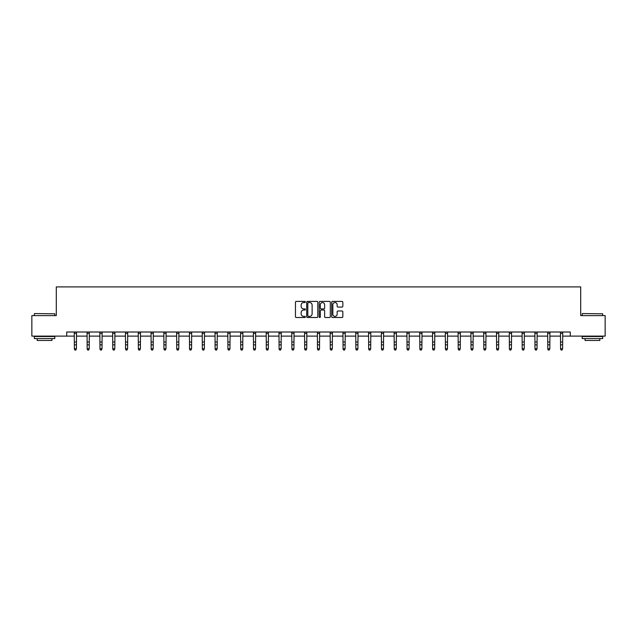 <?xml version="1.0" encoding="UTF-8"?>
<svg xmlns="http://www.w3.org/2000/svg" width="637" height="637" viewBox="0 0 637 637"><rect width="100%" height="100%" fill="white"/><g stroke="black" fill="none" stroke-linecap="round" stroke-linejoin="round"><path stroke-width="0.96" d="M305.378 301.97A0.565 0.565 0 0 0 304.812 301.405L296.261 301.405A0.804 0.804 0 0 0 295.457 302.209L295.457 316.7A0.804 0.804 0 0 0 296.261 317.505L304.812 317.505A0.565 0.565 0 0 0 305.378 316.939A0.565 0.565 0 0 0 304.812 316.382L303.706 316.382A2.58 2.58 0 0 1 301.134 313.802L301.134 312.6A2.58 2.58 0 0 1 303.706 310.02L304.812 310.02A0.565 0.565 0 0 0 305.378 309.455A0.565 0.565 0 0 0 304.812 308.889L303.706 308.889A2.58 2.58 0 0 1 301.134 306.317L301.134 305.107A2.58 2.58 0 0 1 303.706 302.535L304.812 302.535A0.565 0.565 0 0 0 305.378 301.97M342.029 307.082A0.804 0.804 0 0 0 342.833 306.278L342.833 302.209A0.804 0.804 0 0 0 342.029 301.405L332.53 301.405A0.804 0.804 0 0 0 331.726 302.209L331.726 316.7A0.804 0.804 0 0 0 332.53 317.505L342.029 317.505A0.804 0.804 0 0 0 342.833 316.7L342.833 311.788A0.804 0.804 0 0 0 342.029 310.983L337.96 310.983A0.804 0.804 0 0 0 337.156 311.788L337.156 314.224A2.15 2.15 0 0 1 335.006 316.382A2.15 2.15 0 0 1 332.848 314.224L332.848 304.685A2.15 2.15 0 0 1 335.006 302.535A2.15 2.15 0 0 1 337.156 304.685L337.156 306.278A0.804 0.804 0 0 0 337.96 307.082L342.029 307.082M66.71 336.113L31.85 336.113L31.85 315.61L56.295 315.61L56.295 286.905L580.705 286.905L580.705 315.61L605.15 315.61L605.15 336.113L570.29 336.113L570.29 332.012L66.71 332.012L66.71 336.113L74.378 336.113M317.799 302.209A0.804 0.804 0 0 0 316.987 301.405L307.488 301.405A0.804 0.804 0 0 0 306.684 302.209L306.684 316.7A0.804 0.804 0 0 0 307.488 317.505L316.987 317.505A0.804 0.804 0 0 0 317.799 316.7L317.799 302.209M320.013 301.405L329.512 301.405A0.804 0.804 0 0 1 330.316 302.209L330.316 316.7A0.804 0.804 0 0 1 329.512 317.505L325.443 317.505A0.804 0.804 0 0 1 324.639 316.7L324.639 310.824A0.804 0.804 0 0 0 323.835 310.02L321.136 310.02A0.804 0.804 0 0 0 320.331 310.824L320.331 316.939A0.565 0.565 0 0 1 319.766 317.505A0.565 0.565 0 0 1 319.201 316.939L319.201 302.209A0.804 0.804 0 0 1 320.013 301.405M76.424 336.113L87.173 336.113M89.22 336.113L99.969 336.113M102.016 336.113L112.757 336.113M114.811 336.113L125.553 336.113M127.607 336.113L138.348 336.113M140.403 336.113L151.144 336.113M153.191 336.113L163.94 336.113M165.986 336.113L176.736 336.113M178.782 336.113L189.531 336.113M191.578 336.113L202.319 336.113M204.373 336.113L215.115 336.113M217.169 336.113L227.911 336.113M229.965 336.113L240.706 336.113M242.761 336.113L253.502 336.113M255.548 336.113L266.298 336.113M268.344 336.113L279.094 336.113M281.14 336.113L291.889 336.113M293.936 336.113L304.677 336.113M306.731 336.113L317.473 336.113M319.527 336.113L330.269 336.113M332.323 336.113L343.064 336.113M345.111 336.113L355.86 336.113M357.906 336.113L368.656 336.113M370.702 336.113L381.452 336.113M383.498 336.113L394.239 336.113M396.294 336.113L407.035 336.113M409.089 336.113L419.831 336.113M421.885 336.113L432.627 336.113M434.681 336.113L445.422 336.113M447.469 336.113L458.218 336.113M460.264 336.113L471.014 336.113M473.06 336.113L483.809 336.113M485.856 336.113L496.597 336.113M498.652 336.113L509.393 336.113M511.447 336.113L522.189 336.113M524.243 336.113L534.984 336.113M537.031 336.113L547.78 336.113M549.827 336.113L560.576 336.113M562.622 336.113L570.29 336.113M308.38 302.535A0.565 0.565 0 0 0 307.814 303.093L307.814 315.817A0.565 0.565 0 0 0 308.38 316.382L309.542 316.382A2.58 2.58 0 0 0 312.122 313.802L312.122 305.107A2.58 2.58 0 0 0 309.542 302.535L308.38 302.535M324.639 304.725A2.15 2.15 0 0 0 322.481 302.575A2.15 2.15 0 0 0 320.331 304.725L320.331 308.085A0.804 0.804 0 0 0 321.136 308.889L323.835 308.889A0.804 0.804 0 0 0 324.639 308.085L324.639 304.725M74.274 332.012L74.378 348.742L76.424 348.742L75.811 350.095L74.991 349.92L75.811 350.095M75.811 349.92L76.424 348.742L76.528 332.012M74.991 350.095L74.378 349.195L74.991 349.92M34.557 313.555L54.814 313.802L34.557 313.555M44.566 338.573L34.31 338.573L34.31 336.519L54.814 336.519L54.814 338.573L44.566 338.573M51.947 338.573L51.947 340.461L37.185 340.461L37.185 338.573M582.433 313.555L602.69 313.802L582.433 313.555M592.434 338.573L582.186 338.573L582.186 336.519L602.69 336.519L602.69 338.573L592.434 338.573M599.815 338.573L599.815 340.461L585.053 340.461L585.053 338.573M87.07 332.012L87.173 348.742L89.22 348.742L88.607 350.095L87.787 349.92L88.607 350.095M88.607 349.92L89.22 348.742L89.323 332.012M87.787 350.095L87.173 349.195L87.787 349.92M99.858 332.012L99.969 348.742L102.016 348.742L101.402 350.095L100.582 349.92L101.402 350.095M101.402 349.92L102.016 348.742L102.119 332.012M100.582 350.095L99.969 349.195L100.582 349.92M112.653 332.012L112.757 348.742L114.811 348.742L114.198 350.095L113.378 349.92L114.198 350.095M114.198 349.92L114.811 348.742L114.915 332.012M113.378 350.095L112.757 349.195L113.378 349.92M125.449 332.012L125.553 348.742L127.607 348.742L126.986 350.095L126.166 349.92L126.986 350.095M126.986 349.92L127.607 348.742L127.711 332.012M126.166 350.095L125.553 349.195L126.166 349.92M138.245 332.012L138.348 348.742L140.403 348.742L139.782 350.095L138.962 349.92L139.782 350.095M139.782 349.92L140.403 348.742L140.506 332.012M138.962 350.095L138.348 349.195L138.962 349.92M151.041 332.012L151.144 348.742L153.191 348.742L152.577 350.095L151.757 349.92L152.577 350.095M152.577 349.92L153.191 348.742L153.302 332.012M151.757 350.095L151.144 349.195L151.757 349.92M163.836 332.012L163.94 348.742L165.986 348.742L165.373 350.095L164.553 349.92L165.373 350.095M165.373 349.92L165.986 348.742L166.09 332.012M164.553 350.095L163.94 349.195L164.553 349.92M176.632 332.012L176.736 348.742L178.782 348.742L178.169 350.095L177.349 349.92L178.169 350.095M178.169 349.92L178.782 348.742L178.886 332.012M177.349 350.095L176.736 349.195L177.349 349.92M189.428 332.012L189.531 348.742L191.578 348.742L190.965 350.095L190.145 349.92L190.965 350.095M190.965 349.92L191.578 348.742L191.681 332.012M190.145 350.095L189.531 349.195L190.145 349.92M202.216 332.012L202.319 348.742L204.373 348.742L203.76 350.095L202.94 349.92L203.76 350.095M203.76 349.92L204.373 348.742L204.477 332.012M202.94 350.095L202.319 349.195L202.94 349.92M215.011 332.012L215.115 348.742L217.169 348.742L216.556 350.095L215.736 349.92L216.556 350.095M216.556 349.92L217.169 348.742L217.273 332.012M215.736 350.095L215.115 349.195L215.736 349.92M227.807 332.012L227.911 348.742L229.965 348.742L229.344 350.095L228.524 349.92L229.344 350.095M229.344 349.92L229.965 348.742L230.068 332.012M228.524 350.095L227.911 349.195L228.524 349.92M240.603 332.012L240.706 348.742L242.761 348.742L242.14 350.095L241.319 349.92L242.14 350.095M242.14 349.92L242.761 348.742L242.864 332.012M241.319 350.095L240.706 349.195L241.319 349.92M253.399 332.012L253.502 348.742L255.548 348.742L254.935 350.095L254.115 349.92L254.935 350.095M254.935 349.92L255.548 348.742L255.652 332.012M254.115 350.095L253.502 349.195L254.115 349.92M266.194 332.012L266.298 348.742L268.344 348.742L267.731 350.095L266.911 349.92L267.731 350.095M267.731 349.92L268.344 348.742L268.448 332.012M266.911 350.095L266.298 349.195L266.911 349.92M278.99 332.012L279.094 348.742L281.14 348.742L280.527 350.095L279.707 349.92L280.527 350.095M280.527 349.92L281.14 348.742L281.243 332.012M279.707 350.095L279.094 349.195L279.707 349.92M291.778 332.012L291.889 348.742L293.936 348.742L293.323 350.095L292.502 349.92L293.323 350.095M293.323 349.92L293.936 348.742L294.039 332.012M292.502 350.095L291.889 349.195L292.502 349.92M304.574 332.012L304.677 348.742L306.731 348.742L306.118 350.095L305.298 349.92L306.118 350.095M306.118 349.92L306.731 348.742L306.835 332.012M305.298 350.095L304.677 349.195L305.298 349.92M317.369 332.012L317.473 348.742L319.527 348.742L318.914 350.095L318.086 349.92L318.914 350.095M318.914 349.92L319.527 348.742L319.631 332.012M318.086 350.095L317.473 349.195L318.086 349.92M330.165 332.012L330.269 348.742L332.323 348.742L331.702 350.095L330.882 349.92L331.702 350.095M331.702 349.92L332.323 348.742L332.426 332.012M330.882 350.095L330.269 349.195L330.882 349.92M342.961 332.012L343.064 348.742L345.111 348.742L344.498 350.095L343.677 349.92L344.498 350.095M344.498 349.92L345.111 348.742L345.222 332.012M343.677 350.095L343.064 349.195L343.677 349.92M355.757 332.012L355.86 348.742L357.906 348.742L357.293 350.095L356.473 349.92L357.293 350.095M357.293 349.92L357.906 348.742L358.01 332.012M356.473 350.095L355.86 349.195L356.473 349.92M368.552 332.012L368.656 348.742L370.702 348.742L370.089 350.095L369.269 349.92L370.089 350.095M370.089 349.92L370.702 348.742L370.806 332.012M369.269 350.095L368.656 349.195L369.269 349.92M381.348 332.012L381.452 348.742L383.498 348.742L382.885 350.095L382.065 349.92L382.885 350.095M382.885 349.92L383.498 348.742L383.601 332.012M382.065 350.095L381.452 349.195L382.065 349.92M394.136 332.012L394.239 348.742L396.294 348.742L395.681 350.095L394.86 349.92L395.681 350.095M395.681 349.92L396.294 348.742L396.397 332.012M394.86 350.095L394.239 349.195L394.86 349.92M406.932 332.012L407.035 348.742L409.089 348.742L408.476 350.095L407.656 349.92L408.476 350.095M408.476 349.92L409.089 348.742L409.193 332.012M407.656 350.095L407.035 349.195L407.656 349.92M419.727 332.012L419.831 348.742L421.885 348.742L421.264 350.095L420.444 349.92L421.264 350.095M421.264 349.92L421.885 348.742L421.989 332.012M420.444 350.095L419.831 349.195L420.444 349.92M432.523 332.012L432.627 348.742L434.681 348.742L434.06 350.095L433.24 349.92L434.06 350.095M434.06 349.92L434.681 348.742L434.784 332.012M433.24 350.095L432.627 349.195L433.24 349.92M445.319 332.012L445.422 348.742L447.469 348.742L446.856 350.095L446.035 349.92L446.856 350.095M446.856 349.92L447.469 348.742L447.572 332.012M446.035 350.095L445.422 349.195L446.035 349.92M458.114 332.012L458.218 348.742L460.264 348.742L459.651 350.095L458.831 349.92L459.651 350.095M459.651 349.92L460.264 348.742L460.368 332.012M458.831 350.095L458.218 349.195L458.831 349.92M470.91 332.012L471.014 348.742L473.06 348.742L472.447 350.095L471.627 349.92L472.447 350.095M472.447 349.92L473.06 348.742L473.164 332.012M471.627 350.095L471.014 349.195L471.627 349.92M483.698 332.012L483.809 348.742L485.856 348.742L485.243 350.095L484.423 349.92L485.243 350.095M485.243 349.92L485.856 348.742L485.959 332.012M484.423 350.095L483.809 349.195L484.423 349.92M496.494 332.012L496.597 348.742L498.652 348.742L498.038 350.095L497.218 349.92L498.038 350.095M498.038 349.92L498.652 348.742L498.755 332.012M497.218 350.095L496.597 349.195L497.218 349.92M509.289 332.012L509.393 348.742L511.447 348.742L510.834 350.095L510.014 349.92L510.834 350.095M510.834 349.92L511.447 348.742L511.551 332.012M510.014 350.095L509.393 349.195L510.014 349.92M522.085 332.012L522.189 348.742L524.243 348.742L523.622 350.095L522.802 349.92L523.622 350.095M523.622 349.92L524.243 348.742L524.347 332.012M522.802 350.095L522.189 349.195L522.802 349.92M534.881 332.012L534.984 348.742L537.031 348.742L536.418 350.095L535.598 349.92L536.418 350.095M536.418 349.92L537.031 348.742L537.142 332.012M535.598 350.095L534.984 349.195L535.598 349.92M547.677 332.012L547.78 348.742L549.827 348.742L549.213 350.095L548.393 349.92L549.213 350.095M549.213 349.92L549.827 348.742L549.93 332.012M548.393 350.095L547.78 349.195L548.393 349.92M560.472 332.012L560.576 348.742L562.622 348.742L562.009 350.095L561.189 349.92L562.009 350.095M562.009 349.92L562.622 348.742L562.726 332.012M561.189 350.095L560.576 349.195L561.189 349.92M76.528 332.028L74.282 332.028M76.424 342.013L74.378 342.013M76.424 344.832L74.378 344.832M76.424 333.358L74.378 333.358M89.315 332.028L87.07 332.028M89.22 342.013L87.173 342.013M89.22 344.832L87.173 344.832M89.22 333.358L87.173 333.358M102.111 332.028L99.866 332.028M102.016 342.013L99.969 342.013M102.016 344.832L99.969 344.832M102.016 333.358L99.969 333.358M114.907 332.028L112.661 332.028M114.811 342.013L112.757 342.013M114.811 344.832L112.757 344.832M114.811 333.358L112.757 333.358M127.703 332.028L125.457 332.028M127.607 342.013L125.553 342.013M127.607 344.832L125.553 344.832M127.607 333.358L125.553 333.358M140.498 332.028L138.253 332.028M140.403 342.013L138.348 342.013M140.403 344.832L138.348 344.832M140.403 333.358L138.348 333.358M153.294 332.028L151.049 332.028M153.191 342.013L151.144 342.013M153.191 344.832L151.144 344.832M153.191 333.358L151.144 333.358M166.09 332.028L163.844 332.028M165.986 342.013L163.94 342.013M165.986 344.832L163.94 344.832M165.986 333.358L163.94 333.358M178.878 332.028L176.632 332.028M178.782 342.013L176.736 342.013M178.782 344.832L176.736 344.832M178.782 333.358L176.736 333.358M191.673 332.028L189.428 332.028M191.578 342.013L189.531 342.013M191.578 344.832L189.531 344.832M191.578 333.358L189.531 333.358M204.469 332.028L202.224 332.028M204.373 342.013L202.319 342.013M204.373 344.832L202.319 344.832M204.373 333.358L202.319 333.358M217.265 332.028L215.019 332.028M217.169 342.013L215.115 342.013M217.169 344.832L215.115 344.832M217.169 333.358L215.115 333.358M230.061 332.028L227.815 332.028M229.965 342.013L227.911 342.013M229.965 344.832L227.911 344.832M229.965 333.358L227.911 333.358M242.856 332.028L240.611 332.028M242.761 342.013L240.706 342.013M242.761 344.832L240.706 344.832M242.761 333.358L240.706 333.358M255.652 332.028L253.407 332.028M255.548 342.013L253.502 342.013M255.548 344.832L253.502 344.832M255.548 333.358L253.502 333.358M268.448 332.028L266.202 332.028M268.344 342.013L266.298 342.013M268.344 344.832L266.298 344.832M268.344 333.358L266.298 333.358M281.236 332.028L278.99 332.028M281.14 342.013L279.094 342.013M281.14 344.832L279.094 344.832M281.14 333.358L279.094 333.358M294.031 332.028L291.786 332.028M293.936 342.013L291.889 342.013M293.936 344.832L291.889 344.832M293.936 333.358L291.889 333.358M306.827 332.028L304.582 332.028M306.731 342.013L304.677 342.013M306.731 344.832L304.677 344.832M306.731 333.358L304.677 333.358M319.623 332.028L317.377 332.028M319.527 342.013L317.473 342.013M319.527 344.832L317.473 344.832M319.527 333.358L317.473 333.358M332.418 332.028L330.173 332.028M332.323 342.013L330.269 342.013M332.323 344.832L330.269 344.832M332.323 333.358L330.269 333.358M345.214 332.028L342.969 332.028M345.111 342.013L343.064 342.013M345.111 344.832L343.064 344.832M345.111 333.358L343.064 333.358M358.01 332.028L355.764 332.028M357.906 342.013L355.86 342.013M357.906 344.832L355.86 344.832M357.906 333.358L355.86 333.358M370.798 332.028L368.552 332.028M370.702 342.013L368.656 342.013M370.702 344.832L368.656 344.832M370.702 333.358L368.656 333.358M383.593 332.028L381.348 332.028M383.498 342.013L381.452 342.013M383.498 344.832L381.452 344.832M383.498 333.358L381.452 333.358M396.389 332.028L394.144 332.028M396.294 342.013L394.239 342.013M396.294 344.832L394.239 344.832M396.294 333.358L394.239 333.358M409.185 332.028L406.939 332.028M409.089 342.013L407.035 342.013M409.089 344.832L407.035 344.832M409.089 333.358L407.035 333.358M421.981 332.028L419.735 332.028M421.885 342.013L419.831 342.013M421.885 344.832L419.831 344.832M421.885 333.358L419.831 333.358M434.776 332.028L432.531 332.028M434.681 342.013L432.627 342.013M434.681 344.832L432.627 344.832M434.681 333.358L432.627 333.358M447.572 332.028L445.327 332.028M447.469 342.013L445.422 342.013M447.469 344.832L445.422 344.832M447.469 333.358L445.422 333.358M460.368 332.028L458.122 332.028M460.264 342.013L458.218 342.013M460.264 344.832L458.218 344.832M460.264 333.358L458.218 333.358M473.156 332.028L470.91 332.028M473.06 342.013L471.014 342.013M473.06 344.832L471.014 344.832M473.06 333.358L471.014 333.358M485.951 332.028L483.706 332.028M485.856 342.013L483.809 342.013M485.856 344.832L483.809 344.832M485.856 333.358L483.809 333.358M498.747 332.028L496.502 332.028M498.652 342.013L496.597 342.013M498.652 344.832L496.597 344.832M498.652 333.358L496.597 333.358M511.543 332.028L509.297 332.028M511.447 342.013L509.393 342.013M511.447 344.832L509.393 344.832M511.447 333.358L509.393 333.358M524.339 332.028L522.093 332.028M524.243 342.013L522.189 342.013M524.243 344.832L522.189 344.832M524.243 333.358L522.189 333.358M537.134 332.028L534.889 332.028M537.031 342.013L534.984 342.013M537.031 344.832L534.984 344.832M537.031 333.358L534.984 333.358M549.93 332.028L547.685 332.028M549.827 342.013L547.78 342.013M549.827 344.832L547.78 344.832M549.827 333.358L547.78 333.358M562.718 332.028L560.472 332.028M562.622 342.013L560.576 342.013M562.622 344.832L560.576 344.832M562.622 333.358L560.576 333.358M34.31 315.61L34.31 313.802M38.984 336.519L38.984 336.113M50.14 336.519L50.14 336.113M54.814 315.61L54.814 313.802M582.186 315.61L582.186 313.802M586.86 336.519L586.86 336.113M598.016 336.519L598.016 336.113M602.69 315.61L602.69 313.802"/></g></svg>
